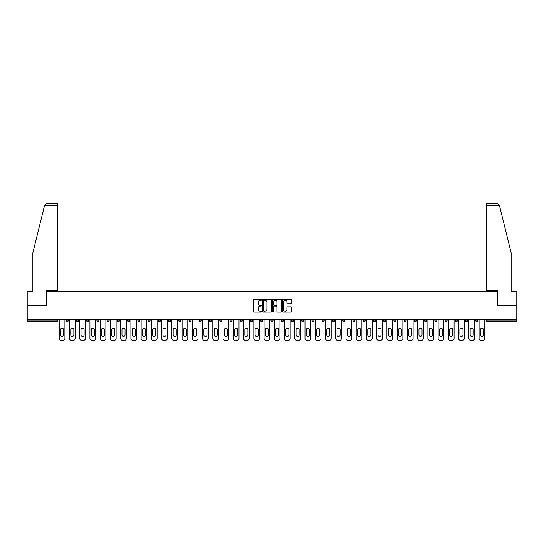 <?xml version="1.0" encoding="UTF-8"?>
<svg xmlns="http://www.w3.org/2000/svg" width="544" height="544" viewBox="0 0 544 544"><rect width="100%" height="100%" fill="white"/><g stroke="black" fill="none" stroke-linecap="round" stroke-linejoin="round"><path stroke-width="0.82" d="M261.494 299.683A0.449 0.449 0 0 0 261.045 299.234L254.198 299.234A0.646 0.646 0 0 0 253.552 299.88L253.552 311.474A0.646 0.646 0 0 0 254.198 312.12L261.045 312.12A0.449 0.449 0 0 0 261.494 311.671A0.449 0.449 0 0 0 261.045 311.216L260.161 311.216A2.06 2.06 0 0 1 258.101 309.155L258.101 308.19A2.06 2.06 0 0 1 260.161 306.129L261.045 306.129A0.449 0.449 0 0 0 261.494 305.68A0.449 0.449 0 0 0 261.045 305.225L260.161 305.225A2.06 2.06 0 0 1 258.101 303.164L258.101 302.199A2.06 2.06 0 0 1 260.161 300.138L261.045 300.138A0.449 0.449 0 0 0 261.494 299.683M290.829 303.776A0.646 0.646 0 0 0 291.475 303.13L291.475 299.88A0.646 0.646 0 0 0 290.829 299.234L283.227 299.234A0.646 0.646 0 0 0 282.581 299.88L282.581 311.474A0.646 0.646 0 0 0 283.227 312.12L290.829 312.12A0.646 0.646 0 0 0 291.475 311.474L291.475 307.544A0.646 0.646 0 0 0 290.829 306.904L287.579 306.904A0.646 0.646 0 0 0 286.933 307.544L286.933 309.495A1.72 1.72 0 0 1 285.212 311.216A1.72 1.72 0 0 1 283.485 309.495L283.485 301.859A1.72 1.72 0 0 1 285.212 300.138A1.72 1.72 0 0 1 286.933 301.859L286.933 303.13A0.646 0.646 0 0 0 287.579 303.776L290.829 303.776M44.506 205.598L46.532 203.626L57.467 203.626L57.467 205.598L44.506 205.598L32.844 252.865L32.844 291.598L27.2 291.598L27.2 305.381L46.764 305.381L46.764 291.598L497.236 291.598L497.236 305.381L516.8 305.381L516.8 319.756L27.2 319.756L27.2 320.81L56.936 320.81L56.936 319.756M27.2 305.381L27.2 319.756M271.436 299.88A0.646 0.646 0 0 0 270.79 299.234L263.187 299.234A0.646 0.646 0 0 0 262.541 299.88L262.541 311.474A0.646 0.646 0 0 0 263.187 312.12L270.79 312.12A0.646 0.646 0 0 0 271.436 311.474L271.436 299.88M273.21 299.234L280.813 299.234A0.646 0.646 0 0 1 281.459 299.88L281.459 311.474A0.646 0.646 0 0 1 280.813 312.12L277.556 312.12A0.646 0.646 0 0 1 276.916 311.474L276.916 306.775A0.646 0.646 0 0 0 276.27 306.129L274.108 306.129A0.646 0.646 0 0 0 273.469 306.775L273.469 311.671A0.449 0.449 0 0 1 273.013 312.12A0.449 0.449 0 0 1 272.564 311.671L272.564 299.88A0.646 0.646 0 0 1 273.21 299.234M57.922 319.756L57.922 320.81A0.986 0.986 0 0 1 56.936 321.796L27.2 321.796L27.2 320.81M516.8 319.756L516.8 321.796L487.064 321.796A0.986 0.986 0 0 1 486.078 320.81L486.078 319.756M68.163 319.756L68.163 320.81L66.198 320.81A0.986 0.986 0 0 0 67.177 321.796A0.986 0.986 0 0 1 66.198 320.81L66.198 319.756M76.439 320.81A0.986 0.986 0 0 0 77.418 321.796A0.986 0.986 0 0 0 78.404 320.81L78.404 319.756L78.404 320.81L76.439 320.81A0.986 0.986 0 0 0 77.418 321.796A0.986 0.986 0 0 1 76.439 320.81L76.439 319.756M88.645 319.756L88.645 320.81L86.68 320.81A0.986 0.986 0 0 0 87.659 321.796A0.986 0.986 0 0 1 86.68 320.81L86.68 319.756M96.92 319.756L96.92 320.81L96.92 319.756M98.886 319.756L98.886 320.81L98.886 319.756M107.161 319.756L107.161 320.81L107.161 319.756M109.126 319.756L109.126 320.81L109.126 319.756M117.402 319.756L117.402 320.81L117.402 319.756M119.367 319.756L119.367 320.81A0.986 0.986 0 0 1 118.381 321.796A0.986 0.986 0 0 1 117.402 320.81L119.367 320.81A0.986 0.986 0 0 1 118.381 321.796M128.629 321.796A0.986 0.986 0 0 0 129.608 320.81L129.608 319.756L129.608 320.81A0.986 0.986 0 0 1 128.629 321.796A0.986 0.986 0 0 1 127.643 320.81L127.643 319.756M138.87 321.796A0.986 0.986 0 0 0 139.849 320.81L139.849 319.756L139.849 320.81A0.986 0.986 0 0 1 138.87 321.796A0.986 0.986 0 0 1 137.884 320.81L137.884 319.756M148.124 319.756L148.124 320.81L148.124 319.756M150.09 319.756L150.09 320.81L150.09 319.756M160.33 319.756L160.33 320.81A0.986 0.986 0 0 1 159.351 321.796A0.986 0.986 0 0 1 158.365 320.81L158.365 319.756M170.571 319.756L170.571 320.81A0.986 0.986 0 0 1 169.592 321.796A0.986 0.986 0 0 1 168.606 320.81L168.606 319.756M178.847 319.756L178.847 320.81L178.847 319.756M180.819 319.756L180.819 320.81A0.986 0.986 0 0 1 179.833 321.796A0.986 0.986 0 0 1 178.847 320.81L180.819 320.81A0.986 0.986 0 0 1 179.833 321.796M189.088 319.756L189.088 320.81L189.088 319.756M191.06 319.756L191.06 320.81A0.986 0.986 0 0 1 190.074 321.796A0.986 0.986 0 0 1 189.088 320.81A0.986 0.986 0 0 0 190.074 321.796A0.986 0.986 0 0 1 189.088 320.81L191.06 320.81A0.986 0.986 0 0 1 190.074 321.796M201.3 319.756L201.3 320.81A0.986 0.986 0 0 1 200.314 321.796A0.986 0.986 0 0 1 199.328 320.81L199.328 319.756M209.569 319.756L209.569 320.81L209.569 319.756M211.541 319.756L211.541 320.81A0.986 0.986 0 0 1 210.555 321.796A0.986 0.986 0 0 1 209.569 320.81A0.986 0.986 0 0 0 210.555 321.796A0.986 0.986 0 0 1 209.569 320.81L211.541 320.81A0.986 0.986 0 0 1 210.555 321.796M221.782 319.756L221.782 320.81A0.986 0.986 0 0 1 220.796 321.796A0.986 0.986 0 0 1 219.81 320.81L219.81 319.756M230.051 319.756L230.051 320.81L230.051 319.756M232.023 319.756L232.023 320.81L232.023 319.756M242.264 319.756L242.264 320.81A0.986 0.986 0 0 1 241.278 321.796A0.986 0.986 0 0 1 240.292 320.81L240.292 319.756M250.532 319.756L250.532 320.81L250.532 319.756M252.504 319.756L252.504 320.81A0.986 0.986 0 0 1 251.518 321.796A0.986 0.986 0 0 1 250.532 320.81L252.504 320.81A0.986 0.986 0 0 1 251.518 321.796M260.773 319.756L260.773 320.81L260.773 319.756M262.745 319.756L262.745 320.81A0.986 0.986 0 0 1 261.759 321.796A0.986 0.986 0 0 1 260.773 320.81L262.745 320.81A0.986 0.986 0 0 1 261.759 321.796M272.986 319.756L272.986 320.81A0.986 0.986 0 0 1 272 321.796A0.986 0.986 0 0 1 271.014 320.81L271.014 319.756M282.241 321.796A0.986 0.986 0 0 0 283.227 320.81L283.227 319.756L283.227 320.81A0.986 0.986 0 0 1 282.241 321.796A0.986 0.986 0 0 1 281.255 320.81L281.255 319.756M291.496 320.81L293.468 320.81A0.986 0.986 0 0 1 292.482 321.796A0.986 0.986 0 0 0 293.468 320.81L293.468 319.756L293.468 320.81A0.986 0.986 0 0 1 292.482 321.796A0.986 0.986 0 0 1 291.496 320.81L291.496 319.756M301.736 319.756L301.736 320.81L301.736 319.756M303.708 319.756L303.708 320.81A0.986 0.986 0 0 1 302.722 321.796A0.986 0.986 0 0 1 301.736 320.81L303.708 320.81A0.986 0.986 0 0 1 302.722 321.796M313.949 319.756L313.949 320.81L311.977 320.81A0.986 0.986 0 0 0 312.963 321.796A0.986 0.986 0 0 1 311.977 320.81L311.977 319.756M322.218 319.756L322.218 320.81L322.218 319.756M324.19 319.756L324.19 320.81A0.986 0.986 0 0 1 323.204 321.796A0.986 0.986 0 0 1 322.218 320.81A0.986 0.986 0 0 0 323.204 321.796A0.986 0.986 0 0 1 322.218 320.81L324.19 320.81A0.986 0.986 0 0 1 323.204 321.796M332.459 320.81A0.986 0.986 0 0 0 333.445 321.796A0.986 0.986 0 0 0 334.431 320.81L334.431 319.756L334.431 320.81L332.459 320.81A0.986 0.986 0 0 0 333.445 321.796A0.986 0.986 0 0 1 332.459 320.81L332.459 319.756M344.672 319.756L344.672 320.81A0.986 0.986 0 0 1 343.686 321.796A0.986 0.986 0 0 1 342.7 320.81L342.7 319.756M352.94 319.756L352.94 320.81L352.94 319.756M354.912 319.756L354.912 320.81A0.986 0.986 0 0 1 353.926 321.796A0.986 0.986 0 0 1 352.94 320.81A0.986 0.986 0 0 0 353.926 321.796A0.986 0.986 0 0 1 352.94 320.81L354.912 320.81A0.986 0.986 0 0 1 353.926 321.796M365.153 319.756L365.153 320.81A0.986 0.986 0 0 1 364.167 321.796A0.986 0.986 0 0 1 363.181 320.81L363.181 319.756M375.394 319.756L375.394 320.81L373.429 320.81A0.986 0.986 0 0 0 374.408 321.796A0.986 0.986 0 0 1 373.429 320.81L373.429 319.756M385.635 319.756L385.635 320.81A0.986 0.986 0 0 1 384.649 321.796A0.986 0.986 0 0 1 383.67 320.81L383.67 319.756M395.876 319.756L395.876 320.81A0.986 0.986 0 0 1 394.89 321.796A0.986 0.986 0 0 1 393.91 320.81L393.91 319.756M406.116 319.756L406.116 320.81L404.151 320.81A0.986 0.986 0 0 0 405.13 321.796A0.986 0.986 0 0 1 404.151 320.81L404.151 319.756M416.357 319.756L416.357 320.81A0.986 0.986 0 0 1 415.371 321.796A0.986 0.986 0 0 1 414.392 320.81L414.392 319.756M426.598 319.756L426.598 320.81L424.633 320.81A0.986 0.986 0 0 0 425.619 321.796A0.986 0.986 0 0 1 424.633 320.81L424.633 319.756M434.874 319.756L434.874 320.81L434.874 319.756M436.839 319.756L436.839 320.81A0.986 0.986 0 0 1 435.86 321.796A0.986 0.986 0 0 1 434.874 320.81L436.839 320.81A0.986 0.986 0 0 1 435.86 321.796M447.08 319.756L447.08 320.81A0.986 0.986 0 0 1 446.1 321.796A0.986 0.986 0 0 1 445.114 320.81L445.114 319.756M457.32 319.756L457.32 320.81A0.986 0.986 0 0 1 456.341 321.796A0.986 0.986 0 0 1 455.355 320.81L455.355 319.756M467.561 319.756L467.561 320.81L465.596 320.81A0.986 0.986 0 0 0 466.582 321.796A0.986 0.986 0 0 1 465.596 320.81L465.596 319.756M477.802 319.756L477.802 320.81A0.986 0.986 0 0 1 476.823 321.796A0.986 0.986 0 0 1 475.837 320.81L475.837 319.756M67.177 321.796A0.986 0.986 0 0 0 68.163 320.81A0.986 0.986 0 0 1 67.177 321.796A0.986 0.986 0 0 1 66.198 320.81M88.645 320.81A0.986 0.986 0 0 1 87.659 321.796A0.986 0.986 0 0 0 88.645 320.81A0.986 0.986 0 0 1 87.659 321.796A0.986 0.986 0 0 1 86.68 320.81M97.9 321.796A0.986 0.986 0 0 1 96.92 320.81A0.986 0.986 0 0 0 97.9 321.796A0.986 0.986 0 0 0 98.886 320.81A0.986 0.986 0 0 1 97.9 321.796A0.986 0.986 0 0 1 96.92 320.81L98.886 320.81A0.986 0.986 0 0 1 97.9 321.796M108.14 321.796A0.986 0.986 0 0 1 107.161 320.81L109.126 320.81A0.986 0.986 0 0 1 108.14 321.796A0.986 0.986 0 0 0 109.126 320.81A0.986 0.986 0 0 1 108.14 321.796M149.11 321.796A0.986 0.986 0 0 1 148.124 320.81A0.986 0.986 0 0 0 149.11 321.796A0.986 0.986 0 0 0 150.09 320.81A0.986 0.986 0 0 1 149.11 321.796A0.986 0.986 0 0 1 148.124 320.81L150.09 320.81M231.037 321.796A0.986 0.986 0 0 1 230.051 320.81L232.023 320.81A0.986 0.986 0 0 1 231.037 321.796A0.986 0.986 0 0 0 232.023 320.81M313.949 320.81A0.986 0.986 0 0 1 312.963 321.796A0.986 0.986 0 0 0 313.949 320.81A0.986 0.986 0 0 1 312.963 321.796A0.986 0.986 0 0 1 311.977 320.81M375.394 320.81A0.986 0.986 0 0 1 374.408 321.796A0.986 0.986 0 0 0 375.394 320.81A0.986 0.986 0 0 1 374.408 321.796A0.986 0.986 0 0 1 373.429 320.81M406.116 320.81A0.986 0.986 0 0 1 405.13 321.796A0.986 0.986 0 0 0 406.116 320.81A0.986 0.986 0 0 1 405.13 321.796A0.986 0.986 0 0 1 404.151 320.81M425.619 321.796A0.986 0.986 0 0 0 426.598 320.81A0.986 0.986 0 0 1 425.619 321.796A0.986 0.986 0 0 1 424.633 320.81M467.561 320.81A0.986 0.986 0 0 1 466.582 321.796A0.986 0.986 0 0 0 467.561 320.81A0.986 0.986 0 0 1 466.582 321.796A0.986 0.986 0 0 1 465.596 320.81M476.823 321.796A0.986 0.986 0 0 0 477.802 320.81A0.986 0.986 0 0 1 476.823 321.796M487.064 319.756L487.064 321.796A0.986 0.986 0 0 1 486.078 320.81L516.8 320.81M263.894 300.138A0.449 0.449 0 0 0 263.446 300.587L263.446 310.767A0.449 0.449 0 0 0 263.894 311.216L264.833 311.216A2.06 2.06 0 0 0 266.893 309.155L266.893 302.199A2.06 2.06 0 0 0 264.833 300.138L263.894 300.138M276.916 301.893A1.72 1.72 0 0 0 275.189 300.166A1.72 1.72 0 0 0 273.469 301.893L273.469 304.579A0.646 0.646 0 0 0 274.108 305.225L276.27 305.225A0.646 0.646 0 0 0 276.916 304.579L276.916 301.893M64.913 319.756L64.913 338.402A1.972 1.972 0 0 1 62.948 340.374L61.173 340.374A1.972 1.972 0 0 1 59.201 338.402L59.201 319.756M60.513 329.773A1.544 1.544 0 0 1 62.057 328.229A1.544 1.544 0 0 1 63.6 329.773L63.6 334.893A1.544 1.544 0 0 1 62.057 336.43A1.544 1.544 0 0 1 60.513 334.893L60.513 329.773M75.154 319.756L75.154 338.402A1.972 1.972 0 0 1 73.188 340.374L71.414 340.374A1.972 1.972 0 0 1 69.442 338.402L69.442 319.756M70.754 329.773A1.544 1.544 0 0 1 72.298 328.229A1.544 1.544 0 0 1 73.841 329.773L73.841 334.893A1.544 1.544 0 0 1 72.298 336.43A1.544 1.544 0 0 1 70.754 334.893L70.754 329.773M85.394 319.756L85.394 338.402A1.972 1.972 0 0 1 83.429 340.374L81.654 340.374A1.972 1.972 0 0 1 79.682 338.402L79.682 319.756M81.002 329.773A1.544 1.544 0 0 1 82.538 328.229A1.544 1.544 0 0 1 84.082 329.773L84.082 334.893A1.544 1.544 0 0 1 82.538 336.43A1.544 1.544 0 0 1 81.002 334.893L81.002 329.773M95.635 319.756L95.635 338.402A1.972 1.972 0 0 1 93.67 340.374L91.895 340.374A1.972 1.972 0 0 1 89.923 338.402L89.923 319.756M91.242 329.773A1.544 1.544 0 0 1 92.779 328.229A1.544 1.544 0 0 1 94.323 329.773L94.323 334.893A1.544 1.544 0 0 1 92.779 336.43A1.544 1.544 0 0 1 91.242 334.893L91.242 329.773M105.876 319.756L105.876 338.402A1.972 1.972 0 0 1 103.911 340.374L102.136 340.374A1.972 1.972 0 0 1 100.164 338.402L100.164 319.756M101.483 329.773A1.544 1.544 0 0 1 103.02 328.229A1.544 1.544 0 0 1 104.564 329.773L104.564 334.893A1.544 1.544 0 0 1 103.02 336.43A1.544 1.544 0 0 1 101.483 334.893L101.483 329.773M116.117 319.756L116.117 338.402A1.972 1.972 0 0 1 114.152 340.374L112.377 340.374A1.972 1.972 0 0 1 110.412 338.402L110.412 319.756M111.724 329.773A1.544 1.544 0 0 1 113.261 328.229A1.544 1.544 0 0 1 114.804 329.773L114.804 334.893A1.544 1.544 0 0 1 113.261 336.43A1.544 1.544 0 0 1 111.724 334.893L111.724 329.773M57.467 203.626L49.586 203.626L57.467 203.626M46.696 305.381L46.696 290.741L57.467 290.741L57.467 205.598M516.8 305.381L516.8 291.598L511.156 291.598L511.156 252.865L499.378 205.129L497.468 203.626L486.533 203.626L486.533 290.741L497.304 290.741L497.304 305.381M126.358 319.756L126.358 338.402A1.972 1.972 0 0 1 124.392 340.374L122.618 340.374A1.972 1.972 0 0 1 120.652 338.402L120.652 319.756M121.965 329.773A1.544 1.544 0 0 1 123.508 328.229A1.544 1.544 0 0 1 125.045 329.773L125.045 334.893A1.544 1.544 0 0 1 123.508 336.43A1.544 1.544 0 0 1 121.965 334.893L121.965 329.773M136.598 319.756L136.598 338.402A1.972 1.972 0 0 1 134.633 340.374L132.858 340.374A1.972 1.972 0 0 1 130.893 338.402L130.893 319.756M132.206 329.773A1.544 1.544 0 0 1 133.749 328.229A1.544 1.544 0 0 1 135.286 329.773L135.286 334.893A1.544 1.544 0 0 1 133.749 336.43A1.544 1.544 0 0 1 132.206 334.893L132.206 329.773M146.846 319.756L146.846 338.402A1.972 1.972 0 0 1 144.874 340.374L143.099 340.374A1.972 1.972 0 0 1 141.134 338.402L141.134 319.756M142.446 329.773A1.544 1.544 0 0 1 143.99 328.229A1.544 1.544 0 0 1 145.527 329.773L145.527 334.893A1.544 1.544 0 0 1 143.99 336.43A1.544 1.544 0 0 1 142.446 334.893L142.446 329.773M157.087 319.756L157.087 338.402A1.972 1.972 0 0 1 155.115 340.374L153.34 340.374A1.972 1.972 0 0 1 151.375 338.402L151.375 319.756M152.687 329.773A1.544 1.544 0 0 1 154.231 328.229A1.544 1.544 0 0 1 155.768 329.773L155.768 334.893A1.544 1.544 0 0 1 154.231 336.43A1.544 1.544 0 0 1 152.687 334.893L152.687 329.773M167.328 319.756L167.328 338.402A1.972 1.972 0 0 1 165.356 340.374L163.581 340.374A1.972 1.972 0 0 1 161.616 338.402L161.616 319.756M162.928 329.773A1.544 1.544 0 0 1 164.472 328.229A1.544 1.544 0 0 1 166.015 329.773L166.015 334.893A1.544 1.544 0 0 1 164.472 336.43A1.544 1.544 0 0 1 162.928 334.893L162.928 329.773M177.568 319.756L177.568 338.402A1.972 1.972 0 0 1 175.596 340.374L173.822 340.374A1.972 1.972 0 0 1 171.856 338.402L171.856 319.756M173.169 329.773A1.544 1.544 0 0 1 174.712 328.229A1.544 1.544 0 0 1 176.256 329.773L176.256 334.893A1.544 1.544 0 0 1 174.712 336.43A1.544 1.544 0 0 1 173.169 334.893L173.169 329.773M187.809 319.756L187.809 338.402A1.972 1.972 0 0 1 185.837 340.374L184.062 340.374A1.972 1.972 0 0 1 182.097 338.402L182.097 319.756M183.41 329.773A1.544 1.544 0 0 1 184.953 328.229A1.544 1.544 0 0 1 186.497 329.773L186.497 334.893A1.544 1.544 0 0 1 184.953 336.43A1.544 1.544 0 0 1 183.41 334.893L183.41 329.773M198.05 319.756L198.05 338.402A1.972 1.972 0 0 1 196.078 340.374L194.303 340.374A1.972 1.972 0 0 1 192.338 338.402L192.338 319.756M193.65 329.773A1.544 1.544 0 0 1 195.194 328.229A1.544 1.544 0 0 1 196.738 329.773L196.738 334.893A1.544 1.544 0 0 1 195.194 336.43A1.544 1.544 0 0 1 193.65 334.893L193.65 329.773M208.291 319.756L208.291 338.402A1.972 1.972 0 0 1 206.319 340.374L204.544 340.374A1.972 1.972 0 0 1 202.579 338.402L202.579 319.756M203.891 329.773A1.544 1.544 0 0 1 205.435 328.229A1.544 1.544 0 0 1 206.978 329.773L206.978 334.893A1.544 1.544 0 0 1 205.435 336.43A1.544 1.544 0 0 1 203.891 334.893L203.891 329.773M218.532 319.756L218.532 338.402A1.972 1.972 0 0 1 216.56 340.374L214.785 340.374A1.972 1.972 0 0 1 212.82 338.402L212.82 319.756M214.132 329.773A1.544 1.544 0 0 1 215.676 328.229A1.544 1.544 0 0 1 217.219 329.773L217.219 334.893A1.544 1.544 0 0 1 215.676 336.43A1.544 1.544 0 0 1 214.132 334.893L214.132 329.773M228.772 319.756L228.772 338.402A1.972 1.972 0 0 1 226.8 340.374L225.032 340.374A1.972 1.972 0 0 1 223.06 338.402L223.06 319.756M224.373 329.773A1.544 1.544 0 0 1 225.916 328.229A1.544 1.544 0 0 1 227.46 329.773L227.46 334.893A1.544 1.544 0 0 1 225.916 336.43A1.544 1.544 0 0 1 224.373 334.893L224.373 329.773M239.013 319.756L239.013 338.402A1.972 1.972 0 0 1 237.041 340.374L235.273 340.374A1.972 1.972 0 0 1 233.301 338.402L233.301 319.756M234.614 329.773A1.544 1.544 0 0 1 236.157 328.229A1.544 1.544 0 0 1 237.701 329.773L237.701 334.893A1.544 1.544 0 0 1 236.157 336.43A1.544 1.544 0 0 1 234.614 334.893L234.614 329.773M249.254 319.756L249.254 338.402A1.972 1.972 0 0 1 247.282 340.374L245.514 340.374A1.972 1.972 0 0 1 243.542 338.402L243.542 319.756M244.854 329.773A1.544 1.544 0 0 1 246.398 328.229A1.544 1.544 0 0 1 247.942 329.773L247.942 334.893A1.544 1.544 0 0 1 246.398 336.43A1.544 1.544 0 0 1 244.854 334.893L244.854 329.773M259.495 319.756L259.495 338.402A1.972 1.972 0 0 1 257.523 340.374L255.755 340.374A1.972 1.972 0 0 1 253.783 338.402L253.783 319.756M255.095 329.773A1.544 1.544 0 0 1 256.639 328.229A1.544 1.544 0 0 1 258.182 329.773L258.182 334.893A1.544 1.544 0 0 1 256.639 336.43A1.544 1.544 0 0 1 255.095 334.893L255.095 329.773M269.736 319.756L269.736 338.402A1.972 1.972 0 0 1 267.764 340.374L265.996 340.374A1.972 1.972 0 0 1 264.024 338.402L264.024 319.756M265.336 329.773A1.544 1.544 0 0 1 266.88 328.229A1.544 1.544 0 0 1 268.423 329.773L268.423 334.893A1.544 1.544 0 0 1 266.88 336.43A1.544 1.544 0 0 1 265.336 334.893L265.336 329.773M279.976 319.756L279.976 338.402A1.972 1.972 0 0 1 278.004 340.374L276.236 340.374A1.972 1.972 0 0 1 274.264 338.402L274.264 319.756M275.577 329.773A1.544 1.544 0 0 1 277.12 328.229A1.544 1.544 0 0 1 278.664 329.773L278.664 334.893A1.544 1.544 0 0 1 277.12 336.43A1.544 1.544 0 0 1 275.577 334.893L275.577 329.773M290.217 319.756L290.217 338.402A1.972 1.972 0 0 1 288.245 340.374L286.477 340.374A1.972 1.972 0 0 1 284.505 338.402L284.505 319.756M285.818 329.773A1.544 1.544 0 0 1 287.361 328.229A1.544 1.544 0 0 1 288.905 329.773L288.905 334.893A1.544 1.544 0 0 1 287.361 336.43A1.544 1.544 0 0 1 285.818 334.893L285.818 329.773M300.458 319.756L300.458 338.402A1.972 1.972 0 0 1 298.486 340.374L296.718 340.374A1.972 1.972 0 0 1 294.746 338.402L294.746 319.756M296.058 329.773A1.544 1.544 0 0 1 297.602 328.229A1.544 1.544 0 0 1 299.146 329.773L299.146 334.893A1.544 1.544 0 0 1 297.602 336.43A1.544 1.544 0 0 1 296.058 334.893L296.058 329.773M310.699 319.756L310.699 338.402A1.972 1.972 0 0 1 308.727 340.374L306.959 340.374A1.972 1.972 0 0 1 304.987 338.402L304.987 319.756M306.299 329.773A1.544 1.544 0 0 1 307.843 328.229A1.544 1.544 0 0 1 309.386 329.773L309.386 334.893A1.544 1.544 0 0 1 307.843 336.43A1.544 1.544 0 0 1 306.299 334.893L306.299 329.773M320.94 319.756L320.94 338.402A1.972 1.972 0 0 1 318.968 340.374L317.2 340.374A1.972 1.972 0 0 1 315.228 338.402L315.228 319.756M316.54 329.773A1.544 1.544 0 0 1 318.084 328.229A1.544 1.544 0 0 1 319.627 329.773L319.627 334.893A1.544 1.544 0 0 1 318.084 336.43A1.544 1.544 0 0 1 316.54 334.893L316.54 329.773M331.18 319.756L331.18 338.402A1.972 1.972 0 0 1 329.215 340.374L327.44 340.374A1.972 1.972 0 0 1 325.468 338.402L325.468 319.756M326.781 329.773A1.544 1.544 0 0 1 328.324 328.229A1.544 1.544 0 0 1 329.868 329.773L329.868 334.893A1.544 1.544 0 0 1 328.324 336.43A1.544 1.544 0 0 1 326.781 334.893L326.781 329.773M341.421 319.756L341.421 338.402A1.972 1.972 0 0 1 339.456 340.374L337.681 340.374A1.972 1.972 0 0 1 335.709 338.402L335.709 319.756M337.022 329.773A1.544 1.544 0 0 1 338.565 328.229A1.544 1.544 0 0 1 340.109 329.773L340.109 334.893A1.544 1.544 0 0 1 338.565 336.43A1.544 1.544 0 0 1 337.022 334.893L337.022 329.773M351.662 319.756L351.662 338.402A1.972 1.972 0 0 1 349.697 340.374L347.922 340.374A1.972 1.972 0 0 1 345.95 338.402L345.95 319.756M347.262 329.773A1.544 1.544 0 0 1 348.806 328.229A1.544 1.544 0 0 1 350.35 329.773L350.35 334.893A1.544 1.544 0 0 1 348.806 336.43A1.544 1.544 0 0 1 347.262 334.893L347.262 329.773M361.903 319.756L361.903 338.402A1.972 1.972 0 0 1 359.938 340.374L358.163 340.374A1.972 1.972 0 0 1 356.191 338.402L356.191 319.756M357.503 329.773A1.544 1.544 0 0 1 359.047 328.229A1.544 1.544 0 0 1 360.59 329.773L360.59 334.893A1.544 1.544 0 0 1 359.047 336.43A1.544 1.544 0 0 1 357.503 334.893L357.503 329.773M372.144 319.756L372.144 338.402A1.972 1.972 0 0 1 370.178 340.374L368.404 340.374A1.972 1.972 0 0 1 366.432 338.402L366.432 319.756M367.744 329.773A1.544 1.544 0 0 1 369.288 328.229A1.544 1.544 0 0 1 370.831 329.773L370.831 334.893A1.544 1.544 0 0 1 369.288 336.43A1.544 1.544 0 0 1 367.744 334.893L367.744 329.773M382.384 319.756L382.384 338.402A1.972 1.972 0 0 1 380.419 340.374L378.644 340.374A1.972 1.972 0 0 1 376.672 338.402L376.672 319.756M377.985 329.773A1.544 1.544 0 0 1 379.528 328.229A1.544 1.544 0 0 1 381.072 329.773L381.072 334.893A1.544 1.544 0 0 1 379.528 336.43A1.544 1.544 0 0 1 377.985 334.893L377.985 329.773M392.625 319.756L392.625 338.402A1.972 1.972 0 0 1 390.66 340.374L388.885 340.374A1.972 1.972 0 0 1 386.913 338.402L386.913 319.756M388.232 329.773A1.544 1.544 0 0 1 389.769 328.229A1.544 1.544 0 0 1 391.313 329.773L391.313 334.893A1.544 1.544 0 0 1 389.769 336.43A1.544 1.544 0 0 1 388.232 334.893L388.232 329.773M402.866 319.756L402.866 338.402A1.972 1.972 0 0 1 400.901 340.374L399.126 340.374A1.972 1.972 0 0 1 397.154 338.402L397.154 319.756M398.473 329.773A1.544 1.544 0 0 1 400.01 328.229A1.544 1.544 0 0 1 401.554 329.773L401.554 334.893A1.544 1.544 0 0 1 400.01 336.43A1.544 1.544 0 0 1 398.473 334.893L398.473 329.773M413.107 319.756L413.107 338.402A1.972 1.972 0 0 1 411.142 340.374L409.367 340.374A1.972 1.972 0 0 1 407.402 338.402L407.402 319.756M408.714 329.773A1.544 1.544 0 0 1 410.251 328.229A1.544 1.544 0 0 1 411.794 329.773L411.794 334.893A1.544 1.544 0 0 1 410.251 336.43A1.544 1.544 0 0 1 408.714 334.893L408.714 329.773M423.348 319.756L423.348 338.402A1.972 1.972 0 0 1 421.382 340.374L419.608 340.374A1.972 1.972 0 0 1 417.642 338.402L417.642 319.756M418.955 329.773A1.544 1.544 0 0 1 420.492 328.229A1.544 1.544 0 0 1 422.035 329.773L422.035 334.893A1.544 1.544 0 0 1 420.492 336.43A1.544 1.544 0 0 1 418.955 334.893L418.955 329.773M433.588 319.756L433.588 338.402A1.972 1.972 0 0 1 431.623 340.374L429.848 340.374A1.972 1.972 0 0 1 427.883 338.402L427.883 319.756M429.196 329.773A1.544 1.544 0 0 1 430.739 328.229A1.544 1.544 0 0 1 432.276 329.773L432.276 334.893A1.544 1.544 0 0 1 430.739 336.43A1.544 1.544 0 0 1 429.196 334.893L429.196 329.773M443.836 319.756L443.836 338.402A1.972 1.972 0 0 1 441.864 340.374L440.089 340.374A1.972 1.972 0 0 1 438.124 338.402L438.124 319.756M439.436 329.773A1.544 1.544 0 0 1 440.98 328.229A1.544 1.544 0 0 1 442.517 329.773L442.517 334.893A1.544 1.544 0 0 1 440.98 336.43A1.544 1.544 0 0 1 439.436 334.893L439.436 329.773M454.077 319.756L454.077 338.402A1.972 1.972 0 0 1 452.105 340.374L450.33 340.374A1.972 1.972 0 0 1 448.365 338.402L448.365 319.756M449.677 329.773A1.544 1.544 0 0 1 451.221 328.229A1.544 1.544 0 0 1 452.758 329.773L452.758 334.893A1.544 1.544 0 0 1 451.221 336.43A1.544 1.544 0 0 1 449.677 334.893L449.677 329.773M464.318 319.756L464.318 338.402A1.972 1.972 0 0 1 462.346 340.374L460.571 340.374A1.972 1.972 0 0 1 458.606 338.402L458.606 319.756M459.918 329.773A1.544 1.544 0 0 1 461.462 328.229A1.544 1.544 0 0 1 462.998 329.773L462.998 334.893A1.544 1.544 0 0 1 461.462 336.43A1.544 1.544 0 0 1 459.918 334.893L459.918 329.773M474.558 319.756L474.558 338.402A1.972 1.972 0 0 1 472.586 340.374L470.812 340.374A1.972 1.972 0 0 1 468.846 338.402L468.846 319.756M470.159 329.773A1.544 1.544 0 0 1 471.702 328.229A1.544 1.544 0 0 1 473.246 329.773L473.246 334.893A1.544 1.544 0 0 1 471.702 336.43A1.544 1.544 0 0 1 470.159 334.893L470.159 329.773M484.799 319.756L484.799 338.402A1.972 1.972 0 0 1 482.827 340.374L481.052 340.374A1.972 1.972 0 0 1 479.087 338.402L479.087 319.756M480.4 329.773A1.544 1.544 0 0 1 481.943 328.229A1.544 1.544 0 0 1 483.487 329.773L483.487 334.893A1.544 1.544 0 0 1 481.943 336.43A1.544 1.544 0 0 1 480.4 334.893L480.4 329.773M56.936 321.796L56.936 320.81L57.922 320.81A0.986 0.986 0 0 1 56.936 321.796M77.418 321.796A0.986 0.986 0 0 0 78.404 320.81M129.608 320.81L127.643 320.81M139.849 320.81L137.884 320.81M159.351 321.796A0.986 0.986 0 0 0 160.33 320.81L158.365 320.81M169.592 321.796A0.986 0.986 0 0 0 170.571 320.81L168.606 320.81M200.314 321.796A0.986 0.986 0 0 0 201.3 320.81L199.328 320.81M220.796 321.796A0.986 0.986 0 0 0 221.782 320.81L219.81 320.81M241.278 321.796A0.986 0.986 0 0 0 242.264 320.81L240.292 320.81M272 321.796A0.986 0.986 0 0 0 272.986 320.81L271.014 320.81M283.227 320.81L281.255 320.81M333.445 321.796A0.986 0.986 0 0 0 334.431 320.81M343.686 321.796A0.986 0.986 0 0 0 344.672 320.81L342.7 320.81M364.167 321.796A0.986 0.986 0 0 0 365.153 320.81L363.181 320.81M384.649 321.796A0.986 0.986 0 0 0 385.635 320.81L383.67 320.81M394.89 321.796A0.986 0.986 0 0 0 395.876 320.81L393.91 320.81M415.371 321.796A0.986 0.986 0 0 0 416.357 320.81L414.392 320.81M446.1 321.796A0.986 0.986 0 0 0 447.08 320.81L445.114 320.81M456.341 321.796A0.986 0.986 0 0 0 457.32 320.81L455.355 320.81M477.802 320.81L475.837 320.81M487.064 321.796A0.986 0.986 0 0 1 486.078 320.81M499.494 205.598L486.533 205.598"/></g></svg>
